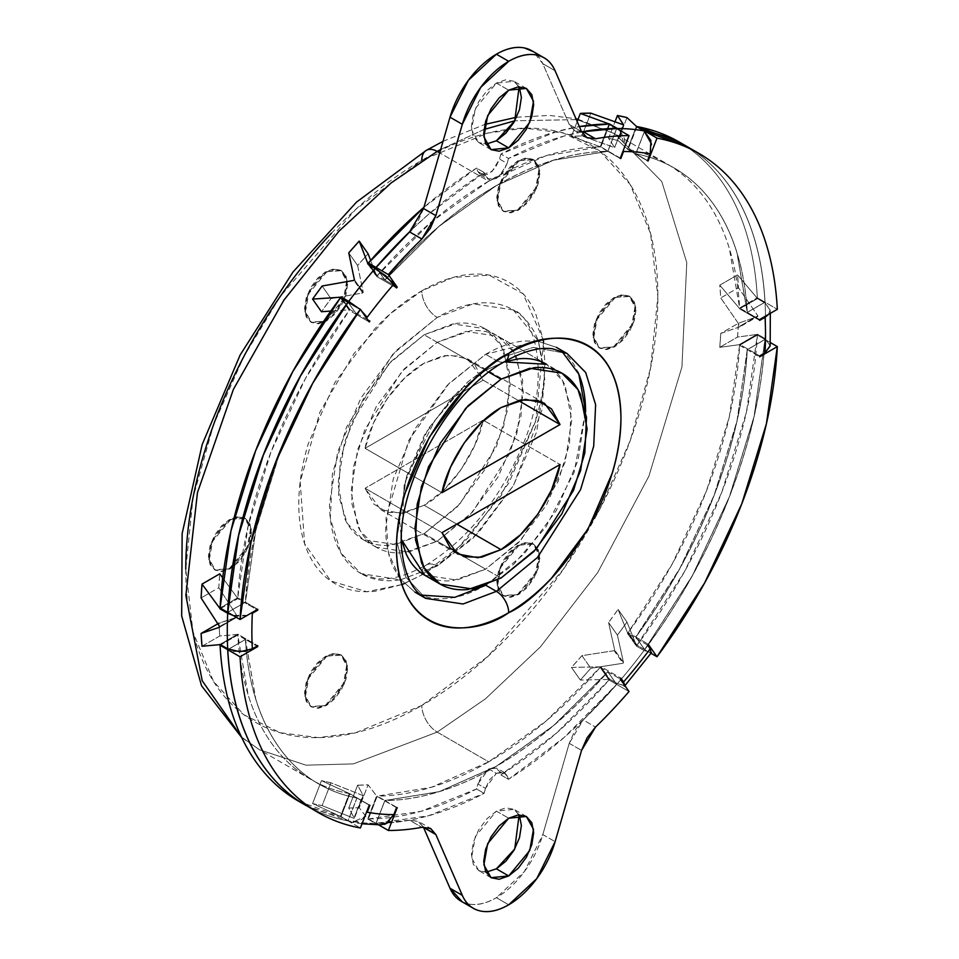 <?xml version="1.0" encoding="UTF-8"?>
<svg xmlns="http://www.w3.org/2000/svg" width="959" height="959" viewBox="0 0 959 959"><rect width="100%" height="100%" fill="white"/><g stroke="black" fill="none" stroke-linecap="round" stroke-linejoin="round"><path stroke-width="0.72" stroke-dasharray="4.79 3.6" d="M401.857 584.582L366.782 591.715L330.807 581.022L304.602 543.741L300.179 481.802L319.922 412.082L353.967 353.547L390.193 313.845L421.804 290.829A21.745 12.551 -120 0 0 437.184 317.465L392.998 353.943L346.547 427.031L332.401 473.782L330.328 518.483L341.032 553.163L361.075 573.602L400.406 579.823L395.995 580.387C382.809 581.693 371.169 579.44 361.063 573.602L375.868 578.457C389.534 580.483 406.352 575.987 426.311 564.995A21.745 12.551 -120 0 0 421.804 574.944L404.147 583.671M400.43 579.823L437.184 566.074A21.745 12.551 -120 0 0 426.311 564.995A21.745 12.551 60 0 1 437.184 566.074L478.385 532.82L513.305 485.71L536.644 431.91L544.832 379.62L538.371 340.901L544.652 372.512L541.883 410.248L513.592 485.206L473.219 538.095L437.184 566.074L400.43 579.823M426.311 150.359A21.745 12.551 -120 0 0 421.804 160.309L355.717 209.374L280.172 296.595L243.958 356.34L213.521 424.873L193.011 497.889L185.758 569.178L193.011 632.077L213.521 681.405L243.958 714.803L280.172 732.724L318.364 737.615L355.717 732.724L421.804 705.464A21.745 12.551 -120 0 0 437.184 732.101L353.38 763.879L306.017 765.186L259.398 749.71L241.476 737.027L259.398 749.71L306.017 765.186L353.38 763.879L437.184 732.101L488.706 761.842A355.585 205.298 -60 0 1 377.235 796.114L368.376 818.938A380.591 219.731 120 0 0 476.527 788.969L484.139 793.369A380.591 219.731 -60 0 1 375.988 823.337L368.376 818.938L420.977 811.362L476.527 788.969L477.87 783.971L485.482 788.358L496.318 773.338L488.706 768.95L477.87 783.971L482.089 775.172L488.706 768.95L495.323 767.536L499.543 771.456L500.874 774.92A380.591 219.731 120 0 0 609.037 679.991L616.649 684.39A380.591 219.731 -60 0 1 508.486 779.307L500.874 774.92L556.436 733.155L609.037 679.991L600.178 667.392L545.947 721.168L488.706 761.842L431.466 787.267L377.235 796.114L368.376 818.938L375.988 823.337L428.589 815.761L484.139 793.369L485.482 788.358L489.701 779.571L496.318 773.338L502.936 771.935L507.155 775.843L508.486 779.307L564.048 737.555L616.649 684.39L607.79 671.779L553.559 725.567L496.318 766.241L439.078 791.666L384.847 800.501A355.585 205.298 120 0 0 496.318 766.241A355.585 205.298 120 0 0 607.79 671.779L616.649 684.39L609.037 679.991L600.178 667.392A355.585 205.298 -60 0 1 488.706 761.842L437.184 732.101L485.494 698.799L540.408 646.905L597.745 572.499L648.895 476.179L681.933 366.985L686.776 262.574L661.782 181.575L614.983 133.816L577.845 119.899L614.983 133.816L661.782 181.575L686.776 262.574L681.933 366.985L648.895 476.179L597.745 572.499L540.408 646.905L485.494 698.799L437.184 732.101A21.745 12.551 60 0 1 421.804 705.464C453.116 687.387 483.228 663.089 512.142 632.556C541.068 602.036 566.589 567.596 588.73 529.26C610.859 490.924 627.917 451.593 639.893 411.291C651.88 370.977 657.862 332.749 657.862 296.607C657.862 260.452 651.88 229.141 639.893 202.661C627.917 176.192 610.859 156.557 588.73 143.778C566.589 130.999 541.068 126.037 512.142 128.902C483.228 131.767 453.116 142.244 421.804 160.309C390.505 178.386 360.392 202.685 331.478 233.217M425.712 598.368L405.825 577.09L396.618 540.456L405.825 577.09L425.712 598.368M396.606 540.408L406.292 477.99L434.523 421.013L467.489 382.138L496.39 360.524A17.394 10.046 -120 0 0 505.093 361.387A17.394 10.046 60 0 1 496.39 360.524L502.324 357.311L533.384 347.362L567.081 353.523L533.384 347.362L502.36 357.287L496.39 360.524L485.626 354.315L496.39 360.524L467.489 382.138L434.523 421.013L406.292 477.99L396.606 540.408M401.533 539.725L404.254 484.187L428.026 429.057L458.606 390.912L485.626 370.294L437.184 342.327L401.833 371.505L364.672 429.98L353.356 467.381L351.701 503.139L360.26 530.878L376.288 547.241L408.486 552.096L437.184 541.212L404.23 552.66C393.681 553.715 384.367 551.904 376.288 547.241C368.22 542.578 361.999 535.422 357.623 525.76L351.066 491.488L357.623 449.651L376.288 406.604L404.23 368.915L437.184 342.327L470.15 330.867C480.699 329.824 490.013 331.634 498.081 336.297C506.16 340.96 512.382 348.117 516.745 357.779L523.302 392.051L516.745 433.888L498.081 476.923L470.15 514.611L437.184 541.212L485.626 569.178L518.591 542.578L546.522 504.89L565.187 461.854L571.744 420.018L565.187 385.746C560.823 376.084 554.602 368.927 546.522 364.264L562.561 380.615L571.12 408.354L569.454 444.125L558.138 481.514L520.989 540.001L485.626 569.178L437.184 541.212L472.547 512.034L509.697 453.547L521.013 416.158L522.679 380.387L514.12 352.648L498.081 336.297L465.894 331.442L437.184 342.327L485.626 370.294L504.194 361.915M518.687 210.033L517.92 209.589L535.733 188.06L538.91 170.103L532.88 159.266L517.92 160.752L533.648 159.709L539.677 170.546L536.501 188.503L518.687 210.033L503.739 211.507L497.697 200.683L500.886 182.713L518.687 161.196L517.92 160.752L526.011 157.935L532.88 159.266L537.46 164.54L539.066 172.956L537.46 183.229L532.88 193.802L526.011 203.056L517.92 209.589L509.828 212.395L502.972 211.064L498.392 205.789L496.774 197.374L498.392 187.101L502.972 176.54L509.828 167.286L517.92 160.752L500.118 182.27L496.93 200.239L502.972 211.064L518.687 210.033L526.779 203.5L533.648 194.245L538.227 183.672L539.833 173.399L538.227 164.984L533.648 159.709L526.779 158.379L518.687 161.196L510.596 167.729L503.739 176.983L499.159 187.544L497.553 197.818L499.159 206.233L503.739 211.507L510.596 212.838L518.687 210.033M326.468 321.013L325.7 320.57L343.502 299.04L346.69 281.083L340.649 270.246L325.7 271.733L341.416 270.69L347.458 281.526L344.269 299.484L326.468 321.013L311.507 322.488L305.477 311.663L308.666 293.694L326.468 272.176L325.7 271.733L333.792 268.916L340.649 270.246L345.228 275.521L346.846 283.936L345.228 294.209L340.649 304.782L333.792 314.037L325.7 320.57L317.609 323.375L310.74 322.044L306.161 316.77L304.554 308.354L306.161 298.081L310.74 287.52L317.609 278.266L325.7 271.733L307.887 293.25L304.71 311.219L310.74 322.044L326.468 321.013L334.559 314.48L341.416 305.226L345.995 294.653L347.614 284.379L345.995 275.976L341.416 270.69L334.559 269.359L326.468 272.176L318.376 278.709L311.507 287.964L306.928 298.525L305.322 308.798L306.928 317.213L311.507 322.488L318.376 323.818L326.468 321.013M230.352 568.735L229.585 568.291L247.386 546.762L250.575 528.805L244.533 517.968L229.585 519.454L245.3 518.411L251.342 529.248L248.153 547.205L230.352 568.735L215.403 570.209L209.362 559.385L212.55 541.415L230.352 519.898L229.585 519.454L237.676 516.637L244.533 517.968L249.112 523.242L250.731 531.658L249.112 541.931L244.533 552.504L237.676 561.758L229.585 568.291L221.493 571.096L214.624 569.766L210.045 564.491L208.439 556.076L210.045 545.803L214.624 535.242L221.493 525.988L229.585 519.454L211.783 540.972L208.594 558.941L214.624 569.766L230.352 568.735L238.443 562.202L245.3 552.947L249.891 542.374L251.498 532.101L249.891 523.686L245.3 518.411L238.443 517.081L230.352 519.898L222.26 526.431L215.403 535.685L210.812 546.246L209.206 556.52L210.812 564.935L215.403 570.209L222.26 571.54L230.352 568.735M326.468 705.464L325.7 705.021L343.502 683.503L346.69 665.534L340.649 654.709L325.7 656.196L341.416 655.153L347.458 665.978L344.269 683.947L326.468 705.464L311.507 706.951L305.477 696.126L308.666 678.157L326.468 656.639L325.7 656.196L333.792 653.379L340.649 654.709L345.228 659.984L346.846 668.399L345.228 678.672L340.649 689.245L333.792 698.5L325.7 705.021L317.609 707.838L310.74 706.507L306.161 701.233L304.554 692.818L306.161 682.544L310.74 671.971L317.609 662.717L325.7 656.196L307.887 677.713L304.71 695.683L310.74 706.507L326.468 705.464L334.559 698.943L341.416 689.689L345.995 679.116L347.614 668.843L345.995 660.427L341.416 655.153L334.559 653.822L326.468 656.639L318.376 663.16L311.507 672.415L306.928 682.988L305.322 693.261L306.928 701.676L311.507 706.951L318.376 708.281L326.468 705.464M518.687 594.484L517.92 594.041L535.733 572.523L538.91 554.554L532.88 543.729L517.92 545.203L533.648 544.173L539.677 554.997L536.501 572.967L518.687 594.484L503.739 595.971L497.697 585.134L500.886 567.177L518.687 545.659L517.92 545.203L526.011 542.398L532.88 543.729L537.46 549.004L539.066 557.419L537.46 567.692L532.88 578.253L526.011 587.507L517.92 594.041L509.828 596.858L502.972 595.527L498.392 590.253L496.774 581.837L498.392 571.564L502.972 560.991L509.828 551.737L517.92 545.203L500.118 566.733L496.93 584.69L502.972 595.527L518.687 594.484L526.791 587.951L533.648 578.697L538.227 568.136L539.833 557.862L538.227 549.447L533.648 544.173L526.791 542.842L518.687 545.659L510.596 552.18L503.739 561.435L499.159 572.008L497.553 582.281L499.159 590.696L503.739 595.971L510.596 597.301L518.687 594.484M614.803 346.762L614.036 346.319L631.837 324.801L635.026 306.832L628.984 296.007L614.036 297.494L629.763 296.451L635.793 307.276L632.616 325.245L614.803 346.762L599.854 348.249L593.813 337.424L597.001 319.455L614.803 297.937L614.036 297.494L622.127 294.677L628.984 296.007L633.575 301.282L635.182 309.697L633.575 319.97L628.984 330.543L622.127 339.786L614.036 346.319L605.944 349.136L599.087 347.805L594.508 342.531L592.89 334.116L594.508 323.842L599.087 313.269L605.944 304.015L614.036 297.494L596.234 319.011L593.046 336.981L599.087 347.805L614.803 346.762L622.894 340.241L629.763 330.987L634.343 320.414L635.949 310.141L634.343 301.725L629.763 296.451L622.894 295.12L614.803 297.937L606.711 304.459L599.854 313.713L595.275 324.286L593.657 334.559L595.275 342.974L599.854 348.249L606.711 349.579L614.803 346.762M485.841 585.278L513.76 564.252L545.899 527.018L574.141 472.284L585.589 410.943L577.977 460.584L556.316 510.548L523.878 554.29L485.841 585.278M561.483 350.766L556.316 347.314L537.531 341.128L523.878 341.008C511.638 342.219 498.884 346.655 485.626 354.315L448.896 383.6L408.63 440.589L385.998 517.98L388.491 553.055L400.167 578.948M537.484 341.116L485.626 354.315L447.373 385.182L414.947 428.925L393.274 478.877L385.674 527.45C385.674 542.746 388.203 556.004 393.274 567.225L400.191 579.008L414.947 592.159L420.941 595.071M496.39 83.061L508.702 90.17L496.39 83.061L505.956 79.741L514.06 81.311L496.39 83.061L475.352 108.499L471.588 129.729L478.721 142.531L473.302 136.298L471.408 126.348L473.302 114.205L478.721 101.714L486.836 90.781L496.39 83.061M519.107 86.778L514.06 81.311L519.478 87.545M519.107 814.838L514.06 809.372L496.39 811.122L508.702 818.219L496.39 811.122L475.352 836.56L471.588 857.79L478.721 870.58L485.985 872.222M583.204 131.683L574.765 130.664L569.226 124.43L542.77 63.642L555.081 70.738L542.77 63.642A70.678 40.805 120 0 0 531.55 50.611M220.246 644.508L237.76 634.402A355.585 205.298 -60 0 1 237.736 634.163L257.731 645.707L237.736 634.163A355.585 205.298 120 0 0 237.76 634.402L219.779 635.985A355.585 205.298 -60 0 1 218.808 623.23L237.269 617.009A355.585 205.298 -60 0 1 237.269 616.337L218.808 587.711A355.585 205.298 -60 0 1 219.779 573.83L218.808 587.711L208.882 593.453L218.808 587.711L237.269 616.337L219.587 626.551L237.269 617.009L219.587 627.222L237.269 617.009L217.777 623.829L218.808 623.23L219.779 635.985L202.001 646.246L220.043 644.628L237.76 634.402L219.779 635.985L202.001 646.246M220.031 608.869L237.736 598.644A355.585 205.298 -60 0 1 237.76 598.38L222.704 577.893L237.76 598.38A355.585 205.298 120 0 0 237.736 598.644L256.964 609.744M257.779 609.277L245.48 602.168A355.585 205.298 -60 0 1 356.952 314.864L369.251 321.96L356.952 314.864L348.093 302.253L356.952 314.864L312.982 383.24L278.649 456.496L255.741 530.771L245.48 602.168L257.779 609.277M367.8 319.886L349.903 309.553A355.585 205.298 120 0 0 349.723 309.805L330.783 311.064L349.723 309.805A355.585 205.298 -60 0 1 349.903 309.553L342.507 299.028L349.903 309.553L367.8 319.886M337.328 297.434L330.975 298.633L322.116 286.022L330.975 298.633L321.469 311.747A355.585 205.298 -60 0 1 330.975 298.633L362.742 292.974A355.585 205.298 -60 0 1 363.245 292.339L357.611 265.487A355.585 205.298 -60 0 1 368.088 253.763L357.611 265.487L348.752 252.888L357.611 265.487L363.245 292.339L354.398 279.764L363.245 292.339L362.742 292.974L353.895 280.388L362.742 292.974L337.496 297.41M368.28 264.169L376.731 276.192L370.642 260.416L376.731 276.192A355.585 205.298 120 0 0 376.539 276.42L396.535 287.964L376.539 276.42A355.585 205.298 -60 0 1 376.731 276.192L367.872 263.593M395.12 285.962L384.919 280.064A355.585 205.298 -60 0 1 496.39 185.614A355.585 205.298 -60 0 1 607.874 151.354L616.733 128.518L607.874 151.354L620.173 158.451L607.874 151.354L553.631 160.189L496.39 185.614L439.15 226.288L384.919 280.064L395.12 285.962M496.318 185.567A355.585 205.298 120 0 0 384.847 280.028L439.078 226.24L496.318 185.567L553.559 160.153L607.79 151.306L616.637 128.518L607.79 151.306A355.585 205.298 120 0 0 496.318 185.567M377.235 275.629L369.778 265.032L377.235 275.629A355.585 205.298 -60 0 1 488.706 181.179L439.678 152.877L488.706 181.179L545.947 155.754L600.178 146.907L609.037 124.071L600.178 146.907A355.585 205.298 -60 0 0 488.706 181.179L431.466 221.841L377.235 275.629L384.847 280.028L377.462 269.515L384.847 280.028M461.231 901.292A70.678 40.805 120 0 0 496.39 897.684A70.678 40.805 120 0 0 542.818 834.558L569.238 743.321L574.777 730.722L583.204 719.969L595.515 727.078L583.204 719.969A380.591 219.731 120 0 0 616.733 684.438L607.874 671.827A355.585 205.298 -60 0 1 496.39 766.277A355.585 205.298 -60 0 1 384.919 800.549L397.218 807.646L384.919 800.549L376.06 823.385A380.591 219.731 120 0 0 409.577 820.209L421.888 827.317L409.577 820.209L418.028 821.228L423.554 827.461M396.535 807.658L376.539 796.114A355.585 205.298 120 0 0 376.731 796.114L368.088 784.822A355.585 205.298 -60 0 1 357.611 785.181L363.245 795.55A355.585 205.298 -60 0 1 362.742 795.502L330.975 782.808A355.585 205.298 -60 0 1 321.469 780.65L349.723 793.692A355.585 205.298 120 0 0 349.903 793.728L369.898 805.272L349.903 793.728A355.585 205.298 -60 0 1 349.723 793.692L340.865 816.529L312.586 803.57A380.591 219.731 120 0 0 322.116 805.632L353.895 818.291A380.591 219.731 120 0 0 354.398 818.339L348.752 808.005A380.591 219.731 120 0 0 359.193 807.73L367.872 818.938A380.591 219.731 -60 0 1 367.681 818.938L375.377 823.385A380.591 219.731 -60 0 1 348.74 821L341.044 816.565A380.591 219.731 -60 0 1 340.865 816.529L312.586 803.57L321.469 780.65L349.723 793.692L340.865 816.529A380.591 219.731 120 0 0 341.044 816.565L349.903 793.728L341.044 816.565L348.74 821A380.591 219.731 120 0 0 375.377 823.385L367.681 818.938A380.591 219.731 120 0 0 367.872 818.938L376.731 796.114L368.088 784.822L359.193 807.73L367.872 818.938L376.731 796.114A355.585 205.298 -60 0 1 376.539 796.114L367.681 818.938L376.539 796.114L396.535 807.658M306.017 805.512L305.489 805.2A380.591 219.731 120 0 0 348.093 820.88L356.952 798.044L369.251 805.152L356.952 798.044A355.585 205.298 -60 0 1 314.48 781.393A355.585 205.298 -60 0 1 245.48 639.461L257.012 646.114L245.48 639.461L228.506 649.255M356.88 314.816L348.069 302.289L356.88 314.816A355.585 205.298 120 0 0 245.396 602.12L227.762 612.31L245.396 602.12L255.669 530.723L278.566 456.448L312.91 383.204L356.88 314.816L349.268 310.416L340.409 297.817L349.268 310.416A355.585 205.298 -60 0 0 237.784 597.733L248.057 526.335L270.953 452.061L305.298 378.805L349.268 310.416M297.793 800.753A380.591 219.731 120 0 0 340.409 816.445L349.268 793.608L356.88 798.008C340.793 794.915 326.132 789.041 312.91 780.386C299.676 771.743 288.239 760.535 278.566 746.785C268.904 733.036 261.268 717.092 255.669 698.955L245.396 639.413L228.422 649.219L245.396 639.413A355.585 205.298 120 0 0 314.396 781.345A355.585 205.298 120 0 0 356.88 798.008L348.021 820.844A380.591 219.731 -60 0 1 305.406 805.152M299.04 801.472L340.409 816.445L349.268 793.608A355.585 205.298 -60 0 1 306.784 776.958A355.585 205.298 -60 0 1 237.784 635.014L220.067 645.251M462.274 901.892L468.4 903.941C476.863 905.668 486.189 903.582 496.39 897.684L508.702 904.793L496.39 897.684L524.429 871.563L542.818 834.558L555.117 841.666L542.818 834.558L569.238 743.321L583.204 719.969L616.733 684.438L629.032 691.535L616.733 684.438L607.874 671.827L620.173 678.936L607.874 671.827L553.631 725.615L496.39 766.277L439.15 791.702L384.919 800.549L376.06 823.385L378.649 824.872L376.06 823.385L409.577 820.209L418.448 821.467L430.759 828.576M384.847 800.501L375.988 823.337L384.847 800.501L377.235 796.114M581.825 131.886L564.048 136.046L508.486 158.439L500.874 154.039L556.436 131.659L579.368 126.576A380.591 219.731 120 0 0 500.874 154.039L508.486 158.439A380.591 219.731 -60 0 1 581.861 131.874M411.471 229.98A380.591 219.731 -60 0 1 484.139 172.5L476.527 168.101A380.591 219.731 120 0 0 423.914 207.3L476.527 168.101L484.139 172.5L428.589 214.253L411.507 229.944M500.874 154.039L499.543 159.05L495.323 167.849L488.706 174.07L482.089 175.485L477.87 171.565L476.527 168.101L477.87 171.565L480.555 174.886L491.943 171.673L499.543 159.05L507.155 163.45L502.936 172.236L496.318 178.47L489.701 179.884L485.482 175.965L484.139 172.5L485.482 175.965L477.87 171.565L485.482 175.965L488.167 179.273L499.555 176.072L507.155 163.45L508.486 158.439L507.155 163.45L499.543 159.05L500.874 154.039M377.546 269.575L384.919 280.064L377.546 269.575M644.7 649.639A380.591 219.731 120 0 0 765.03 339.498L770.305 342.543L765.03 339.498L747.313 349.723L759.612 356.832L747.313 349.723A355.585 205.298 -60 0 1 635.841 637.04L644.7 649.639L650.981 653.271L644.7 649.639L692.314 575.88L729.463 496.762L754.134 416.542L765.03 339.498L747.313 349.723L737.051 421.121L714.143 495.395L679.811 568.651L635.841 637.04L648.14 644.136L635.841 637.04L644.7 649.639M300.467 802.108C314.792 811.398 330.663 817.655 348.093 820.88L360.392 827.989L348.093 820.88L356.952 798.044C340.865 794.951 326.204 789.089 312.982 780.434C299.759 771.791 288.311 760.583 278.649 746.833C268.976 733.084 261.339 717.14 255.741 699.003L245.48 639.461L227.762 649.687M644.604 131.239L635.841 153.848A355.585 205.298 -60 0 1 678.313 170.498A355.585 205.298 -60 0 1 747.313 312.442L759.612 319.539L747.313 312.442L765.03 302.205L777.329 309.313L765.03 302.205A380.591 219.731 120 0 0 687.303 146.703M644.7 131.011L635.841 153.848L647.577 160.621L635.841 153.848C651.928 156.94 666.577 162.814 679.811 171.457C693.033 180.112 704.481 191.309 714.143 205.07C723.805 218.82 731.441 234.763 737.051 252.9L747.313 312.442L765.03 302.205C763.772 278.853 760.139 257.372 754.134 237.736C748.128 218.113 739.904 200.875 729.463 186.01C719.01 171.158 706.639 159.086 692.314 149.796L687.219 146.655A380.591 219.731 -60 0 1 764.958 302.169L757.334 297.769A380.591 219.731 120 0 0 679.607 142.256M227.762 612.393L245.48 602.168L227.762 612.393M237.784 597.733L220.067 607.958L237.784 597.733L245.396 602.12M637.004 126.576L628.145 149.412C644.232 152.505 658.893 158.367 672.115 167.022C685.337 175.677 696.785 186.873 706.459 200.623C716.121 214.384 723.757 230.328 729.355 248.453L739.617 307.995L757.334 297.769C756.088 274.418 752.455 252.924 746.45 233.301C740.444 213.677 732.208 196.427 721.767 181.575C711.326 166.722 698.943 154.639 684.63 145.348L679.535 142.208M757.334 335.063L764.958 339.45A380.591 219.731 -60 0 1 644.616 649.603L637.004 645.203A380.591 219.731 120 0 0 757.334 335.063L739.617 345.288L729.355 416.686L706.459 490.96L672.115 564.216L628.145 632.592L637.004 645.203L684.63 571.432L721.767 492.327L746.45 412.106L757.334 335.063L739.617 345.288A355.585 205.298 -60 0 1 628.145 632.592L637.004 645.203L644.616 649.603L635.757 636.992A355.585 205.298 120 0 0 747.229 349.687L764.958 339.45L757.334 335.063M340.409 816.445L348.021 820.844L340.409 816.445M349.268 793.608C333.181 790.516 318.52 784.642 305.298 775.999C292.063 767.344 280.627 756.148 270.953 742.398C261.292 728.636 253.655 712.693 248.057 694.568L237.784 635.014L220.798 644.832M620.293 158.127L600.873 146.907A355.585 205.298 120 0 0 600.67 146.907L571.468 136.346A355.585 205.298 -60 0 1 581.933 135.974L614.168 147.47A355.585 205.298 -60 0 1 614.671 147.518L608.569 138.36A355.585 205.298 -60 0 1 618.076 140.505L627.689 149.316A355.585 205.298 120 0 0 627.51 149.292L647.493 160.824L627.51 149.292A355.585 205.298 -60 0 1 627.689 149.316L636.548 126.492L626.97 117.585L618.076 140.505L627.689 149.316L636.524 126.552M759.66 320.402L739.665 308.858A355.585 205.298 120 0 0 739.653 308.618L719.765 285.171A355.585 205.298 -60 0 1 720.736 297.925L740.144 326.012A355.585 205.298 -60 0 1 740.144 326.683L720.736 333.444A355.585 205.298 -60 0 1 719.765 347.326L739.653 344.629A355.585 205.298 120 0 0 739.665 344.377L759.66 355.921L739.665 344.377A355.585 205.298 -60 0 1 739.653 344.629L757.37 334.403L737.543 337.065A380.591 219.731 120 0 0 738.454 323.219L757.826 316.47A380.591 219.731 120 0 0 757.826 315.799L738.454 287.7A380.591 219.731 120 0 0 737.543 274.909L757.37 298.381A380.591 219.731 -60 0 1 757.382 298.633L765.078 303.068A380.591 219.731 -60 0 1 765.078 338.587L757.382 334.152A380.591 219.731 -60 0 1 757.37 334.403L737.543 337.065L719.765 347.326L739.653 344.629L757.37 334.403A380.591 219.731 120 0 0 757.382 334.152L739.665 344.377L757.382 334.152L765.078 338.587A380.591 219.731 120 0 0 765.078 303.068L757.382 298.633A380.591 219.731 120 0 0 757.37 298.381L739.653 308.618L719.765 285.171L737.543 274.909L757.37 298.381L739.653 308.618A355.585 205.298 -60 0 1 739.665 308.858L757.382 298.633L739.665 308.858L759.66 320.402M647.493 644.999L627.51 633.455A355.585 205.298 120 0 0 627.689 633.216L618.076 609.409A355.585 205.298 -60 0 1 608.569 622.535L614.671 650.046A355.585 205.298 -60 0 1 614.168 650.681L581.933 655.668A355.585 205.298 -60 0 1 571.468 667.404L600.67 666.817A355.585 205.298 120 0 0 600.873 666.601L620.857 678.133L600.873 666.601A355.585 205.298 -60 0 1 600.67 666.817L609.528 679.428L580.351 680.051A380.591 219.731 120 0 0 590.792 668.267L623.014 663.256A380.591 219.731 120 0 0 623.518 662.633L617.428 635.134A380.591 219.731 120 0 0 626.97 622.055L636.548 645.815A380.591 219.731 -60 0 1 636.368 646.066L644.052 650.502A380.591 219.731 -60 0 1 617.416 683.635L609.732 679.2A380.591 219.731 -60 0 1 609.528 679.428L580.351 680.051L571.468 667.404L600.67 666.817L609.528 679.428A380.591 219.731 120 0 0 609.732 679.2L600.873 666.601L609.732 679.2L617.416 683.635A380.591 219.731 120 0 0 644.052 650.502L636.368 646.066A380.591 219.731 120 0 0 636.548 645.815L627.689 633.216L618.076 609.409L626.97 622.055L636.548 645.815L627.689 633.216A355.585 205.298 -60 0 1 627.51 633.455L636.368 646.066L627.51 633.455L647.493 644.999M576.347 119.611L514.803 120.798L576.347 119.611M483.923 129.513L440.672 149.448L483.923 129.513M747.229 312.394A355.585 205.298 120 0 0 678.241 170.462A355.585 205.298 120 0 0 635.757 153.8L644.532 131.191L635.757 153.8C651.844 156.892 666.505 162.766 679.727 171.421C692.949 180.064 704.397 191.273 714.071 205.022C723.733 218.772 731.369 234.715 736.968 252.852L747.229 312.394L739.617 307.995L757.334 297.769L764.958 302.169L747.229 312.394L764.958 302.169C763.7 278.817 760.067 257.324 754.062 237.7C748.056 218.065 739.821 200.827 729.379 185.974C718.938 171.11 706.555 159.038 692.242 149.748L685.985 145.936M636.932 126.78L628.145 149.412A355.585 205.298 -60 0 1 670.629 166.063A355.585 205.298 -60 0 1 739.617 307.995M609.528 124.083L600.67 146.907L571.468 136.346L581.933 135.974L614.671 147.518L623.014 124.682M740.144 326.012L757.826 315.799L740.144 326.012L757.826 315.799L738.454 287.7L737.543 274.909L719.765 285.171L720.736 297.925L738.454 287.7L720.736 297.925L740.144 326.012M614.671 650.046L614.168 650.681L623.014 663.256L623.518 662.633L614.671 650.046L623.518 662.633L617.428 635.134L626.97 622.055L618.076 609.409L608.569 622.535L617.428 635.134L608.569 622.535L614.671 650.046M363.245 795.55L353.895 818.291L363.245 795.55L354.398 818.339L348.752 808.005L359.193 807.73L368.088 784.822L357.611 785.181L348.752 808.005L357.611 785.181L363.245 795.55M185.758 569.178C185.758 605.321 191.74 636.632 203.728 663.113C215.703 689.593 232.761 709.216 254.89 721.995C277.031 734.774 302.553 739.737 331.478 736.872C360.392 734.007 390.505 723.542 421.804 705.464L487.903 656.4L563.448 569.178L599.663 509.433L630.099 440.9L650.598 367.896L657.862 296.607L650.598 233.696L630.099 184.368L599.663 150.983L563.448 133.049L525.244 128.158L487.903 133.049L421.804 160.309M543.561 342.195L535.745 420.701L501.257 495.479L459.001 546.834L421.804 574.944A21.745 12.551 60 0 1 426.311 564.995C468.016 539.402 500.406 498.86 523.47 443.394C551.329 377.307 535.038 316.65 513.305 309.925L538.359 340.889L536.644 336.777C531.178 324.705 523.398 315.751 513.305 309.925C503.211 304.099 491.571 301.833 478.385 303.14C465.199 304.447 451.461 309.218 437.184 317.465A21.745 12.551 60 0 1 421.804 290.829C438.119 281.407 453.823 275.952 468.891 274.466C483.959 272.967 497.265 275.557 508.797 282.21C520.341 288.875 529.224 299.1 535.47 312.898L543.226 339.762L544.832 361.855C544.832 380.699 541.715 400.622 535.47 421.624L508.797 483.108L468.891 536.956C453.823 552.863 438.119 565.522 421.804 574.944L401.881 584.606L374.729 591.319C359.661 592.806 346.355 590.229 334.823 583.563C323.279 576.898 314.396 566.673 308.151 552.875C301.905 539.078 298.788 522.751 298.788 503.919C298.788 485.074 301.905 465.151 308.151 444.149L334.823 382.665L374.729 328.829C389.798 312.91 405.501 300.251 421.804 290.829L453.187 277.415L489.162 275.125L523.111 293.79L543.214 339.762M581.693 131.898L574.333 130.424L569.226 124.43L581.526 131.539L569.226 124.43L542.77 63.642L533.24 51.582M423.554 208.535L418.028 221.157L409.577 231.922M496.39 140.781L486.836 144.102L478.721 142.531L485.985 144.162M569.238 743.321L581.55 750.418L569.238 743.321M423.398 827.102L418.448 821.467M496.39 868.83L486.836 872.151L478.721 870.58L473.302 864.347L471.408 854.397L473.302 842.266L478.721 829.775L486.836 818.842L496.39 811.122L505.956 807.79L514.06 809.372L519.478 815.606M484.703 585.685L485.626 585.158C472.379 592.806 459.625 597.241 447.373 598.452C435.134 599.663 424.322 597.565 414.947 592.159L400.215 579.044M220.834 608.402L237.736 598.644L257.731 610.188M247.17 615.39L240.026 616.253L233.037 615.438M237.736 634.163L220.031 644.388L237.736 634.163M208.822 593.477L201.09 597.948L208.822 593.477M245.396 639.413L237.784 635.014M364.732 816.792L359.241 821.372L348.74 821L352.349 822.342L364.816 816.612M384.403 824.356L380.927 824.896L375.377 823.385L379.788 824.884M362.742 795.502L330.975 782.808L322.116 805.632L353.895 818.291L362.742 795.502M330.975 782.808L321.469 780.65L312.586 803.57L322.116 805.632L330.975 782.808M614.168 650.681L581.933 655.668L590.792 668.267L623.014 663.256L614.168 650.681M581.933 655.668L571.468 667.404L580.351 680.051L590.792 668.267L581.933 655.668M624.765 685.841L617.416 683.635L624.896 685.649M650.214 648.871L651.509 652.588L644.052 650.502L651.389 652.743M740.144 326.683L720.736 333.444L738.454 323.219L757.826 316.47L740.144 326.683M720.736 333.444L719.765 347.326L737.543 337.065L738.454 323.219L720.736 333.444M770.161 345.696L765.078 338.587L770.161 346.019M768.543 314.384L770.149 309.817L765.078 303.068L770.161 310.189L768.686 314.3M571.468 136.346L577.198 121.565L571.468 136.346M581.933 135.974L589.401 116.734L581.933 135.974M589.437 116.662L590.792 113.15L589.437 116.662M623.518 124.718L614.671 147.518L608.569 138.36L615.031 121.709L608.569 138.36L618.076 140.505L626.97 117.585M636.368 126.456L627.51 149.292L636.368 126.456M620.857 158.451L600.873 146.907L609.732 124.083M619.874 130.328L624.309 138.204L624.896 146.271M341.907 298.681L349.723 309.805L341.907 298.681M367.681 263.821L376.539 276.42L367.681 263.821M358.151 308.055L361.639 311.124M739.617 345.288L747.229 349.687L736.968 421.085L714.071 495.359L679.727 568.603L635.757 636.992L628.145 632.592M600.178 667.392L607.79 671.779M609.444 124.31L600.67 146.907A355.585 205.298 -60 0 1 600.873 146.907L609.6 124.406M607.79 151.306L600.178 146.907M628.145 149.412L635.757 153.8M306.113 805.56L348.021 820.844L356.88 798.008M635.757 636.992L644.616 649.603L692.242 575.832L729.379 496.726L754.062 416.506L764.958 339.45L747.229 349.687M513.305 309.925L473.075 303.859L437.184 317.465L395.995 350.706L361.063 397.817L337.736 451.617L329.536 503.919C329.536 520.401 332.27 534.678 337.736 546.75C343.202 558.833 350.97 567.776 361.063 573.602M485.626 569.178L456.928 580.063L424.729 575.208C432.809 579.871 442.123 581.681 452.672 580.627L485.626 569.178M537.591 341.104L556.316 347.314C565.678 352.72 572.907 361.028 577.977 372.248M504.266 361.867L485.626 370.294L452.672 396.894L424.729 434.571L406.065 477.618L399.507 519.454L401.533 539.797M485.482 788.358L484.139 793.369L476.527 788.969L477.87 783.971L485.482 788.358M496.318 773.338L504.47 772.534L507.155 775.843L499.543 771.456L496.858 768.135L488.706 768.95L496.318 773.338M508.486 779.307L507.155 775.843L499.543 771.456L500.874 774.92L508.486 779.307M357.827 307.875L361.795 311.339M393.813 284.092L392.519 282.414M227.739 648.847L233.457 651.065M245.372 651.305L252.337 648.811M247.35 615.294L232.821 615.318M387.844 822.618L393.837 814.599M619.73 130.256L624.824 146.475M650.19 153.884L651.605 144.21M488.958 372.212L424.118 334.775L388.767 363.952L351.605 422.439L340.289 459.829L338.635 495.599L347.194 523.338L363.221 539.689L395.408 544.544L424.118 533.66L501.006 578.049L424.118 533.66L459.469 504.482L496.63 446.007L507.946 408.606L509.601 372.847L501.042 345.108L485.014 328.745L452.828 323.89L424.118 334.775L488.958 372.212M441.979 532.665L365.091 488.275L380.615 509.553L401.138 513.377L424.118 505.249L456.796 524.117L424.118 505.249C449.244 492.267 477.342 451.737 483.144 420.114L560.032 464.504L483.144 420.114L365.091 488.275L483.144 420.114L474.657 445.527L460.991 469.778L443.549 490.397L424.118 505.249L404.686 512.825L387.244 512.358L373.578 503.883L365.091 488.275L441.979 532.665M365.091 448.321L441.979 492.71L365.091 448.321L483.144 380.16L467.608 358.882L448.548 354.926L424.118 363.185C391.584 381.622 369.155 424.753 365.091 448.321L483.144 380.16L518.304 400.466L483.144 380.16L474.657 364.552L460.991 356.077L443.549 355.609L424.118 363.185L404.686 378.05L387.244 398.656L373.578 422.907L365.091 448.321M424.118 533.66L457.071 507.059L485.014 469.383L503.679 426.335L510.236 384.499L503.679 350.227C499.303 340.565 493.082 333.408 485.014 328.745C476.935 324.082 467.62 322.272 457.071 323.315L424.118 334.775L391.164 361.375L363.221 399.064L344.557 442.099L338 483.935L344.557 518.208C348.92 527.87 355.142 535.026 363.221 539.689C371.301 544.352 380.615 546.162 391.164 545.12L424.118 533.66M310.92 779.451L259.398 749.71L241.692 737.483M498.081 336.297L546.522 364.264M532.88 159.266L533.648 159.709M340.649 270.246L341.416 270.69M244.533 517.968L245.3 518.411M340.649 654.709L341.416 655.153M532.88 543.729L533.648 544.173M628.984 296.007L629.763 296.451M526.371 88.42L514.06 81.311M526.371 816.469L514.06 809.372M542.818 57.108L544.041 57.816M578.085 119.264L614.983 133.816L666.493 163.569M473.35 908.293L471.84 907.418M574.333 130.424L586.644 137.533M491.032 877.689L478.721 870.58M491.032 149.628L478.721 142.531M599.087 347.805L599.854 348.249M502.972 595.527L503.739 595.971M310.74 706.507L311.507 706.951M214.624 569.766L215.403 570.209M310.74 322.044L311.507 322.488M502.972 211.064L503.739 211.507M376.288 547.241L363.221 539.689M480.555 174.886L488.167 179.273M504.47 772.534L496.858 768.135M362.022 823.781L352.349 822.342M770.149 309.817L770.317 313.365M443.022 141.345L484.786 124.454M516.613 117.214L549.447 115.404L575.987 118.784M380.615 509.553L457.515 553.954M544.508 403.271L467.608 358.882M561.902 373.135L485.014 328.745"/><path stroke-width="1.44" d="M404.147 583.671L401.857 584.582M241.476 737.027L202.205 680.722L185.866 595.431L197.458 492.626L233.397 389.378L283.96 300.047L338.899 231.287L391.128 182.941L437.184 151.438A21.745 12.551 -120 0 0 426.311 150.359A21.745 12.551 60 0 1 437.184 151.438L391.128 182.941L338.899 231.287L283.96 300.047L233.397 389.378L197.458 492.626L185.866 595.431L202.205 680.722L241.476 737.027M556.316 347.314L567.081 353.523L585.685 372.512L595.623 404.71L593.693 446.223L580.555 489.629L537.436 557.503L496.39 591.367A17.394 10.046 60 0 1 508.702 612.681C541.535 598.931 619.43 515.067 620.952 418.232C619.43 323.171 541.535 329.249 508.702 353.427C475.856 367.165 397.961 451.03 396.439 547.865C397.961 642.926 475.856 636.848 508.702 612.681A17.394 10.046 -120 0 0 496.39 591.367L463.077 604.002L425.712 598.368C413.053 591.667 405.166 576.335 402.073 552.372C393.634 491.823 446.966 392.123 505.093 361.387A17.394 10.046 -120 0 0 508.702 353.427C523.578 344.832 537.903 339.846 551.653 338.491C565.414 337.124 577.546 339.486 588.083 345.564C598.608 351.641 606.711 360.968 612.417 373.566C618.111 386.153 620.952 401.054 620.952 418.232C620.952 435.422 618.111 453.607 612.417 472.775L588.083 528.889L551.653 578.013C537.903 592.53 523.578 604.086 508.702 612.681C493.813 621.276 479.488 626.251 465.738 627.618C451.989 628.984 439.845 626.623 429.32 620.545C418.795 614.467 410.68 605.129 404.986 592.542C399.28 579.943 396.439 565.055 396.439 547.865C396.439 530.675 399.28 512.49 404.986 493.322L429.32 437.22L465.738 388.095C479.488 373.578 493.813 362.022 508.702 353.427A17.394 10.046 60 0 1 505.093 361.387C523.518 351.174 539.294 346.966 552.42 348.764L567.081 353.523L585.685 372.512L595.623 404.71L593.693 446.223L580.555 489.629L537.436 557.503L496.39 591.367L485.626 585.158L496.39 591.367L463.077 604.002L425.712 598.368L414.947 592.159M504.194 361.915L546.522 364.264C538.455 359.601 529.14 357.791 518.591 358.834L504.266 361.867M585.589 410.943L578.804 374.142L561.483 350.766M519.478 87.545L521.384 97.494L519.478 109.638L514.06 122.129L505.956 133.061L496.39 140.781L508.702 147.878L491.032 149.628L483.887 136.837L487.651 115.607L508.702 90.17L518.256 86.849L526.371 88.42L531.789 94.653L533.683 104.603L531.789 116.734L526.371 129.225L518.256 140.158L508.702 147.878L499.136 151.21L491.032 149.628L485.614 143.394L483.708 133.457L485.614 121.314L491.032 108.823L499.136 97.89L508.702 90.17L526.371 88.42L533.504 101.21L529.74 122.44L508.702 147.878L496.39 140.781L514.755 120.882L519.107 86.778M485.985 872.222L496.39 868.83L508.702 875.939L491.032 877.689L483.887 864.886L487.651 843.656L508.702 818.219L518.256 814.898L526.371 816.469L531.789 822.702L533.683 832.652L531.789 844.795L526.371 857.286L518.256 868.219L508.702 875.939L499.136 879.259L491.032 877.689L485.614 871.455L483.708 861.506L485.614 849.362L491.032 836.871L499.136 825.939L508.702 818.219L526.371 816.469L533.504 829.271L529.74 850.501L508.702 875.939L496.39 868.83L514.755 848.943L519.107 814.838M531.55 50.611A70.678 40.805 120 0 0 496.39 54.207L508.702 61.316A70.678 40.805 -60 0 1 543.861 57.708A70.678 40.805 -60 0 1 555.081 70.738C551.269 61.999 545.144 56.773 536.692 55.059C528.229 53.332 518.903 55.418 508.702 61.316L480.711 87.377L462.322 124.298L435.865 215.631L430.327 228.266L421.888 239.031L409.577 231.922A380.591 219.731 120 0 0 376.06 267.465L388.359 274.562A380.591 219.731 -60 0 1 421.888 239.031A380.591 219.731 120 0 0 388.359 274.562L376.06 267.465L377.546 269.575L376.06 267.465L409.577 231.922L423.554 208.535L435.865 215.631L462.322 124.298A70.678 40.805 -60 0 1 508.702 61.316L496.39 54.207L468.4 80.268L450.011 117.19L423.554 208.535L435.865 215.631L421.888 239.031L409.577 231.922M219.779 573.83L222.704 577.893L219.779 573.83L202.001 584.103A380.591 219.731 120 0 0 201.09 597.948L219.587 626.551A380.591 219.731 120 0 0 219.587 627.222L201.09 633.455A380.591 219.731 120 0 0 202.001 646.246L220.043 644.628A380.591 219.731 -60 0 1 220.031 644.388L227.715 648.823A380.591 219.731 -60 0 1 227.715 613.316L220.031 608.869A380.591 219.731 -60 0 1 220.043 608.617L202.001 584.103L219.779 573.83M256.964 609.744L257.731 610.188A355.585 205.298 -60 0 1 257.779 609.277L240.062 619.502A380.591 219.731 -60 0 1 360.392 309.361L348.093 302.253A380.591 219.731 120 0 0 227.762 612.393L240.062 619.502L227.762 612.393L238.647 535.35L263.329 455.129L300.467 376.024L348.093 302.253L360.392 309.361L369.251 321.96A355.585 205.298 -60 0 1 369.898 321.097L367.8 319.886L369.898 321.097A355.585 205.298 120 0 0 369.251 321.96L360.392 309.361L312.778 383.121L275.629 462.238L250.958 542.458L240.062 619.502L257.779 609.277A355.585 205.298 120 0 0 257.731 610.188L252.337 613.304A363.197 209.697 120 0 0 252.337 648.811L257.731 645.707A355.585 205.298 120 0 0 257.779 646.558A355.585 205.298 -60 0 1 257.731 645.707L252.337 648.811A363.197 209.697 -60 0 1 252.337 613.304L257.731 610.188L256.964 609.744M393.813 284.092L393.837 284.128A363.197 209.697 120 0 0 367.201 317.261A363.197 209.697 -60 0 1 393.837 284.128L396.535 287.964A355.585 205.298 -60 0 1 397.218 287.173A355.585 205.298 120 0 0 396.535 287.964L385.878 275.856L367.681 263.821A380.591 219.731 120 0 1 367.872 263.593L359.193 241.117L348.752 252.888L354.398 279.764L353.895 280.388L322.116 286.022L312.586 299.1L321.469 311.747L330.783 311.064L321.469 311.747L312.586 299.1L340.865 297.194A380.591 219.731 -60 0 1 341.044 296.954L348.74 301.39A380.591 219.731 -60 0 1 375.377 268.256L367.681 263.821A380.591 219.731 -60 0 1 367.872 263.593L359.193 241.117A380.591 219.731 120 0 0 348.752 252.888L354.398 279.764A380.591 219.731 120 0 0 353.895 280.388L322.116 286.022A380.591 219.731 120 0 0 312.586 299.1L340.865 297.194L341.907 298.681L340.865 297.194A380.591 219.731 120 0 1 341.044 296.954L342.507 299.028L341.044 296.954L348.74 301.39L358.151 308.055M368.088 253.763L370.642 260.416L368.088 253.763L359.193 241.117L368.088 253.763M397.218 287.173L395.12 285.962L397.218 287.173L388.359 274.562L397.218 287.173M439.678 152.877L437.184 151.438L439.678 152.877M397.218 807.646A355.585 205.298 -60 0 1 396.535 807.658A355.585 205.298 120 0 0 397.218 807.646L388.359 830.482L378.649 824.872L388.359 830.482L397.218 807.646M300.467 802.108C286.154 792.817 273.771 780.746 263.329 765.881C252.888 751.029 244.665 733.791 238.647 714.155C232.641 694.532 229.009 673.038 227.762 649.687L228.506 649.255L227.762 649.687L240.062 656.795C241.32 680.147 244.941 701.628 250.958 721.264C256.964 740.887 265.187 758.125 275.629 772.99C286.07 787.842 298.453 799.914 312.778 809.204C327.091 818.495 342.962 824.764 360.392 827.989L369.251 805.152A355.585 205.298 120 0 0 369.898 805.272A355.585 205.298 -60 0 1 369.251 805.152L360.392 827.989A380.591 219.731 -60 0 1 317.789 812.297A380.591 219.731 -60 0 1 240.062 656.795L227.762 649.687A380.591 219.731 120 0 0 305.489 805.2M257.012 646.114L257.779 646.558L257.012 646.114M629.032 691.535A380.591 219.731 -60 0 1 595.515 727.078A380.591 219.731 120 0 0 629.032 691.535L620.173 678.936L629.032 691.535M581.861 131.874A380.591 219.731 -60 0 1 616.649 128.47L609.037 124.071A380.591 219.731 120 0 0 579.368 126.576L609.037 124.071L616.649 128.47L581.825 131.886M411.507 229.944L375.988 267.417L368.376 263.03L423.914 207.3A380.591 219.731 120 0 0 368.376 263.03L375.988 267.417A380.591 219.731 -60 0 1 411.471 229.98M368.376 263.03L369.778 265.032L368.376 263.03M375.988 267.417L377.462 269.515L375.988 267.417M616.733 128.518A380.591 219.731 120 0 0 583.204 131.683L595.515 138.791A380.591 219.731 -60 0 1 629.032 135.615L616.733 128.518L629.032 135.615L620.173 158.451L629.032 135.615A380.591 219.731 120 0 0 595.515 138.791L587.064 137.772L581.526 131.539L555.081 70.738L581.526 131.539L586.644 137.533L595.515 138.791L583.204 131.683L616.733 128.518M770.305 342.543L777.329 346.607A380.591 219.731 -60 0 1 656.999 656.747L650.981 653.271L656.999 656.747L648.14 644.136L656.999 656.747L704.613 582.976L741.763 503.871L766.445 423.65L777.329 346.607L770.305 342.543M759.612 356.832L777.329 346.607L759.612 356.832A355.585 205.298 120 0 0 759.66 355.921L765.054 352.804A363.197 209.697 120 0 0 765.054 317.285L759.66 320.402A355.585 205.298 120 0 0 759.612 319.539L777.329 309.313L759.612 319.539A355.585 205.298 -60 0 1 759.66 320.402L765.054 317.285A363.197 209.697 -60 0 1 765.054 352.804L759.66 355.921A355.585 205.298 -60 0 1 759.612 356.832M240.062 656.795L257.779 646.558L240.062 656.795M687.303 146.703A380.591 219.731 120 0 0 644.7 131.011L656.999 138.12A380.591 219.731 -60 0 1 699.602 153.8A380.591 219.731 -60 0 1 777.329 309.313C776.083 285.962 772.451 264.468 766.445 244.845C760.427 225.209 752.204 207.971 741.763 193.119C731.321 178.254 718.938 166.183 704.613 156.892C690.3 147.602 674.429 141.345 656.999 138.12L644.7 131.011L687.219 146.655M647.577 160.621L648.14 160.956L656.999 138.12L648.14 160.956A355.585 205.298 120 0 0 647.493 160.824L650.19 153.884A363.197 209.697 120 0 0 623.554 151.498L620.857 158.451A355.585 205.298 120 0 0 620.173 158.451A355.585 205.298 -60 0 1 620.857 158.451L620.293 158.127L620.857 158.451L623.554 151.498A363.197 209.697 -60 0 1 650.19 153.884L647.493 160.824A355.585 205.298 -60 0 1 648.14 160.956L647.577 160.621M430.687 828.528L421.888 827.317A380.591 219.731 -60 0 1 388.359 830.482A380.591 219.731 120 0 0 421.888 827.317L430.327 828.336L435.865 834.57L462.322 895.358C466.122 904.097 472.248 909.336 480.711 911.05C489.162 912.764 498.488 910.678 508.702 904.793L536.74 878.66L555.117 841.666L581.55 750.418L587.076 737.819L595.515 727.078L581.55 750.418L555.117 841.666A70.678 40.805 -60 0 1 508.702 904.793A70.678 40.805 -60 0 1 473.542 908.389A70.678 40.805 -60 0 1 462.322 895.358L435.865 834.57L423.554 827.461L450.011 888.262L462.322 895.358L450.011 888.262A70.678 40.805 120 0 0 461.231 901.292M361.795 311.339L367.201 317.261L361.639 311.124M369.898 805.272L367.201 812.225A363.197 209.697 120 0 0 393.837 814.599L396.535 807.658L393.837 814.599A363.197 209.697 -60 0 1 367.201 812.225L369.898 805.272M620.173 678.936A355.585 205.298 120 0 0 620.857 678.133L623.554 681.969A363.197 209.697 120 0 0 650.19 648.835L647.493 644.999A355.585 205.298 120 0 0 648.14 644.136A355.585 205.298 -60 0 1 647.493 644.999L650.19 648.835A363.197 209.697 -60 0 1 623.554 681.969L620.857 678.133A355.585 205.298 -60 0 1 620.173 678.936M220.067 607.958L227.679 612.357A380.591 219.731 -60 0 1 348.021 302.217L340.409 297.817A380.591 219.731 120 0 0 220.067 607.958L230.963 530.914L255.645 450.694L292.783 371.577L340.409 297.817L348.069 302.289L300.395 375.976L263.257 455.081L238.575 535.314L227.679 612.357L220.067 607.958M679.607 142.256A380.591 219.731 120 0 0 637.004 126.576L644.616 130.975A380.591 219.731 -60 0 1 671.911 139.031M679.535 142.208L637.004 126.576L644.532 131.191L686.608 146.295L678.996 141.908M304.734 804.757A380.591 219.731 -60 0 1 227.679 649.639L220.067 645.251A380.591 219.731 120 0 0 297.793 800.753M318.4 812.657L300.395 802.06C286.082 792.769 273.699 780.698 263.257 765.845C252.804 750.981 244.581 733.743 238.575 714.107C232.569 694.484 228.937 672.99 227.679 649.639L228.422 649.219L227.679 649.639L220.067 645.251L220.798 644.832L220.067 645.251C221.325 668.603 224.957 690.084 230.963 709.72C236.969 729.343 245.192 746.593 255.645 761.446C266.087 776.299 278.47 788.37 292.783 797.672L299.04 801.472M577.845 119.899L576.347 119.611L577.845 119.899M514.803 120.798L483.923 129.513L514.803 120.798M440.672 149.448L437.184 151.438L440.672 149.448M650.19 153.884L650.945 140.565L644.052 130.892A380.591 219.731 120 0 0 617.416 128.518L609.732 124.083L617.416 128.518A380.591 219.731 -60 0 1 644.052 130.892L636.368 126.456A380.591 219.731 -60 0 1 636.548 126.492L626.97 117.585A380.591 219.731 120 0 0 617.428 115.524L623.518 124.718A380.591 219.731 120 0 0 623.014 124.682L590.792 113.15A380.591 219.731 120 0 0 580.351 113.426L609.528 124.083A380.591 219.731 -60 0 1 609.732 124.083A380.591 219.731 120 0 0 609.528 124.083L580.351 113.426L577.198 121.565L580.351 113.426L590.792 113.15L623.014 124.682M233.037 615.438L220.031 608.869A380.591 219.731 120 0 1 220.043 608.617L220.618 608.282L220.043 608.617L202.001 584.103L201.09 597.948L219.587 626.551L219.587 627.222L201.09 633.455L202.001 646.246M331.478 233.217C302.553 263.749 277.031 298.177 254.89 336.513C232.761 374.849 215.703 414.18 203.728 454.494C191.74 494.796 185.758 533.024 185.758 569.178M543.226 339.762L543.561 342.195M533.24 51.582L524.381 47.95C515.93 46.236 506.604 48.322 496.39 54.207A70.678 40.805 120 0 0 450.011 117.19L462.322 124.298L450.011 117.19L423.554 208.535M581.693 131.898L583.204 131.683M430.759 828.576L435.865 834.57L423.398 827.102M485.985 144.162L496.39 140.781M423.554 827.461L450.011 888.262L462.274 901.892M519.478 815.606L521.384 825.543L519.478 837.686L514.06 850.177L505.956 861.11L496.39 868.83M420.941 595.071L454.77 597.337L484.703 585.685M220.031 608.869L220.834 608.402L220.031 608.869M232.821 615.318L227.715 613.316A380.591 219.731 120 0 0 227.715 648.823L220.031 644.388A380.591 219.731 120 0 0 220.043 644.628L220.043 644.628M227.739 648.847L240.038 651.76L252.337 648.811M218.808 623.23L201.09 633.455L218.808 623.23M379.788 824.884L385.89 823.745L393.837 814.599M624.896 685.649L623.554 681.969L624.309 686.093M650.945 652.959L650.214 648.871M770.317 313.365L770.161 346.019L765.054 352.804L770.161 345.696M768.686 314.3L765.054 317.285L768.543 314.384M636.548 126.492L636.548 126.492A380.591 219.731 120 0 0 636.368 126.456L644.052 130.892L651.605 144.21M626.97 117.585L617.428 115.524L615.031 121.709L617.428 115.524L623.518 124.718M401.533 539.797L406.065 553.727C410.44 563.389 416.662 570.545 424.729 575.208L401.533 539.725M577.977 372.248C583.048 383.456 585.589 396.714 585.589 412.022M392.519 282.414L375.377 268.256A380.591 219.731 120 0 0 348.74 301.39L357.827 307.875M233.457 651.065L245.372 651.305M384.403 824.356L387.844 822.618M421.804 160.309A21.745 12.551 60 0 1 426.311 150.359L443.022 141.345M501.006 578.049L472.308 588.934L440.109 584.091L424.082 567.728L415.523 539.989L417.177 504.218L428.493 466.829L465.654 408.354L501.006 379.177L488.958 372.212L501.006 379.177L529.716 368.28L561.902 373.135L577.929 389.498L586.5 417.237L584.834 452.996L573.518 490.397L536.369 548.872L501.006 578.049L533.959 551.461L561.902 513.772L580.567 470.737L587.124 428.889L580.567 394.617C576.203 384.967 569.982 377.798 561.902 373.135C553.822 368.472 544.52 366.674 533.959 367.717L501.006 379.177L468.052 405.765L440.109 443.454L421.445 486.489L414.887 528.337L421.445 562.597C425.82 572.259 432.041 579.428 440.109 584.091C448.189 588.742 457.503 590.552 468.052 589.509L501.006 578.049M456.796 524.117L501.006 549.639L478.038 557.766L457.515 553.954L441.979 532.665L560.032 464.504C554.23 496.139 526.143 536.656 501.006 549.639L456.796 524.117M441.979 492.71C446.055 469.155 468.483 426.024 501.006 407.587L525.436 399.316L544.508 403.271L560.032 424.549L518.304 400.466L560.032 424.549L441.979 492.71L450.466 467.309L464.132 443.046L481.574 422.439L501.006 407.587L520.437 399.999L537.879 400.466L551.545 408.942L560.032 424.549L441.979 492.71M560.032 464.504L441.979 532.665L450.466 548.284L464.132 556.759L481.574 557.227L501.006 549.639L520.437 534.786L537.879 514.168L551.545 489.917L560.032 464.504M241.692 737.483L201.558 685.793L181.671 615.954L182.138 533.576L202.217 444.437L240.122 355.034L292.891 272.14L356.496 202.121L426.311 150.359M531.73 50.707L542.818 57.108M686.692 146.343L698.991 153.452M306.017 805.512L298.405 801.113M471.84 907.418L461.051 901.184M424.729 575.208L440.109 584.091M380.927 824.896L362.022 823.781M651.509 652.588L624.765 685.841M484.786 124.454L516.613 117.214M575.987 118.784L578.085 119.264"/></g></svg>
